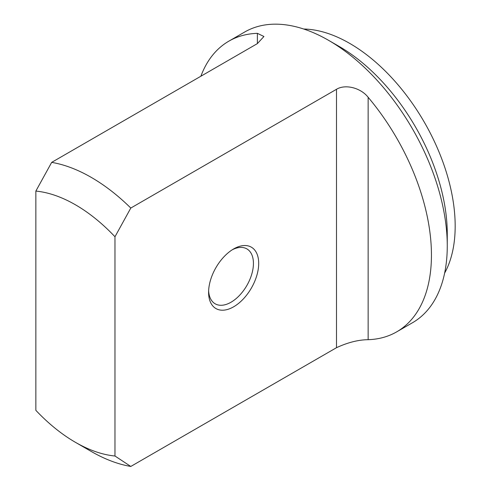 <?xml version="1.0" encoding="UTF-8"?>
<svg xmlns="http://www.w3.org/2000/svg" width="491" height="491" viewBox="0 0 491 491"><rect width="100%" height="100%" fill="white"/><g stroke="black" fill="none" stroke-linecap="round" stroke-linejoin="round"><path stroke-width="0.74" d="M368.146 339.686A167.836 96.899 -120 0 0 396.685 331.861A167.836 96.899 -120 0 0 416.914 180.94A167.836 96.899 -120 0 0 368.146 97.286C360.805 87.858 345.376 83.857 336.501 89.288L130.796 208.049A167.836 96.899 -120 0 0 51.678 162.374L35.855 191.079L35.855 410.335A145.459 83.979 -120 0 0 75.411 442.311A145.459 83.979 -120 0 0 114.974 456.016L130.796 466.45L336.501 347.689C347.818 342.46 358.369 339.79 368.146 339.686L368.146 97.286M75.411 442.311L91.234 451.45A167.836 96.899 -120 0 0 130.796 466.45M396.685 331.861L412.508 322.728A167.836 96.899 -120 0 0 447.264 245.893A167.836 96.899 -120 0 0 432.737 171.807A167.836 96.899 -120 0 0 328.589 40.342A167.836 96.899 -120 0 0 244.671 32.025L228.849 41.164A167.836 96.899 -120 0 0 200.874 76.234M130.796 208.049L114.974 236.754A145.459 83.979 -120 0 0 35.855 191.079M447.264 245.893L447.264 233.71A152.916 88.288 -120 0 0 434.032 166.21A152.916 88.288 -120 0 0 339.14 46.43L328.589 40.342M444.625 273.106A149.184 86.134 -120 0 0 442.262 160.244A149.184 86.134 -120 0 0 303.702 29.018M257.382 33.339L257.382 43.607L263.937 36.494L257.382 33.339A167.836 96.899 -120 0 0 228.849 41.164M257.382 43.607L51.678 162.374M114.974 236.754L114.974 456.016M255.633 279.041A35.432 20.456 -60 0 1 227.45 309.477A35.432 20.456 -60 0 1 208.595 292.335A35.432 20.456 -60 0 1 211.664 276.691A35.432 20.456 -60 0 1 233.648 248.937A35.432 20.456 -60 0 1 255.633 279.041M232.292 249.766A31.7 18.302 -60 0 1 246.863 248.888A31.7 18.302 -60 0 1 250.686 277.397A31.7 18.302 -60 0 1 215.162 303.8A31.7 18.302 -60 0 1 208.632 290.746M336.501 89.288L336.501 347.689"/></g></svg>
